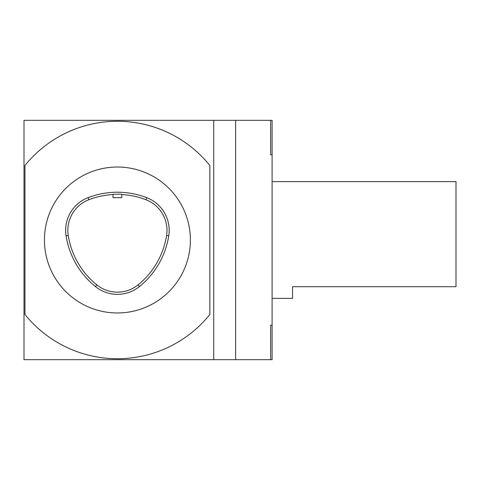 <?xml version="1.0" encoding="UTF-8"?>
<svg xmlns="http://www.w3.org/2000/svg" width="480" height="480" viewBox="0 0 480 480"><rect width="100%" height="100%" fill="white"/><g stroke="black" fill="none" stroke-linecap="round" stroke-linejoin="round"><path stroke-width="0.72" d="M272.106 298.368L292.542 298.368L292.542 286.716L456 286.716L456 181.632L272.106 181.632M24 359.676L24 120.324L213.732 120.324L213.732 359.676L24 359.676M270.648 120.324L272.106 120.324L272.106 154.8L270.648 154.8L270.648 120.324L213.732 120.324M272.106 325.2L272.106 359.676L270.648 359.676L270.648 325.2L272.106 325.2L272.106 154.8M270.648 359.676L213.732 359.676M235.62 359.676L235.62 120.324M209.862 165.516L209.862 314.484A118.728 118.728 0 0 1 24.948 314.484L24.948 165.516A118.728 118.728 0 0 1 209.862 165.516M146.742 197.676A81.732 81.732 0 0 0 88.14 197.628A35.028 35.028 0 0 0 66.078 235.842A81.732 81.732 0 0 0 95.424 286.566A35.028 35.028 0 0 0 139.494 286.536A81.732 81.732 0 0 0 168.75 235.86A35.028 35.028 0 0 0 146.742 197.676L145.95 199.734A79.53 79.53 0 0 0 121.782 194.544M117.408 167.028A72.972 72.972 0 0 0 54.21 276.486A72.972 72.972 0 0 0 180.6 276.486A72.972 72.972 0 0 0 117.408 167.028M145.95 199.734A32.826 32.826 0 0 1 166.578 235.518A79.53 79.53 0 0 1 138.108 284.826A32.826 32.826 0 0 1 96.804 284.856A79.53 79.53 0 0 1 68.25 235.494A32.826 32.826 0 0 1 88.926 199.686A79.53 79.53 0 0 1 113.028 194.538M120.486 194.112L121.782 194.25L121.782 197.676L113.028 197.676L113.028 194.244L120.486 194.112M88.926 199.686L88.14 197.628M68.25 235.494L66.078 235.842M96.804 284.856L95.424 286.566M138.108 284.826L139.494 286.536M166.578 235.518L168.75 235.86"/></g></svg>
